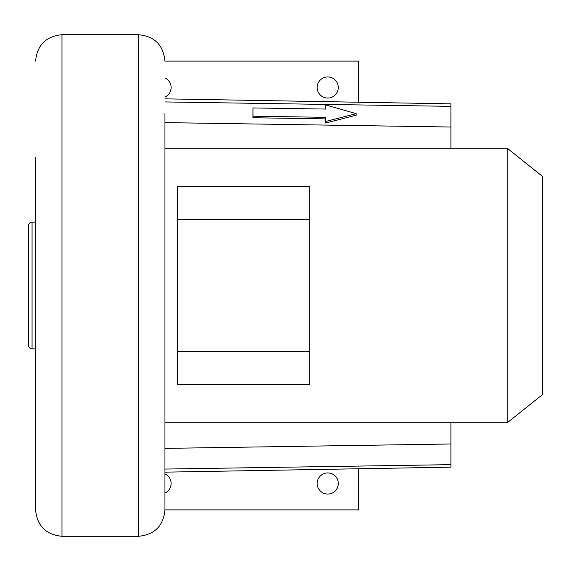 <?xml version="1.0" encoding="UTF-8"?>
<svg xmlns="http://www.w3.org/2000/svg" width="571" height="571" viewBox="0 0 571 571"><rect width="100%" height="100%" fill="white"/><g stroke="black" fill="none" stroke-linecap="round" stroke-linejoin="round"><path stroke-width="0.86" d="M164.948 113.329L164.948 509.889L358.538 509.889L358.538 468.77M164.948 285.5L164.948 422.776L507.248 422.776L507.248 148.224L164.948 148.224M309.261 219.5L309.261 186.446L177.267 186.446L177.267 384.554L309.261 384.554L309.261 219.5L177.267 219.5M507.248 148.224L542.45 176.382L542.45 394.618L507.248 422.776M177.267 351.5L309.261 351.5M35.588 61.111C37.158 45.073 45.951 36.273 61.989 34.71L61.989 536.29C45.951 534.727 37.158 525.927 35.588 509.889L35.588 157.475M35.588 158.181L35.588 222.14L32.069 222.14A3.519 3.519 0 0 0 28.55 225.659L28.55 345.341A3.519 3.519 0 0 0 32.069 348.86L32.069 222.14M35.588 348.86L32.069 348.86M61.989 34.71L138.546 34.71C154.577 36.273 163.377 45.073 164.948 61.111L358.538 61.111L358.538 102.23M338.296 87.506A10.556 10.556 0 0 0 327.74 76.949A10.556 10.556 0 0 0 317.176 87.506A10.556 10.556 0 0 0 327.74 98.069A10.556 10.556 0 0 0 338.296 87.506M164.948 77.906A10.556 10.556 0 0 1 164.948 97.106M338.296 483.494A10.556 10.556 0 0 1 327.74 494.051A10.556 10.556 0 0 1 317.176 483.494A10.556 10.556 0 0 1 327.74 472.931A10.556 10.556 0 0 1 338.296 483.494M164.948 493.094A10.556 10.556 0 0 0 164.948 473.894M450.933 148.224L450.933 103.843L164.948 98.847M252.96 107.94L252.924 117.754L325.67 118.875L325.67 123.008L356.154 115.214L356.183 113.665L325.706 104.928L325.706 109.061L252.96 107.94L252.96 116.206L325.706 117.326L325.706 121.459L356.183 113.665M325.706 104.928L325.67 109.061M252.924 117.754L252.96 116.206M325.67 123.008L325.706 121.459M325.67 118.875L325.706 117.326M450.933 422.776L450.933 467.157L164.948 472.153M138.546 34.71L138.546 536.29C154.577 534.727 163.377 525.927 164.948 509.889M164.948 101.938L450.933 106.349M164.948 122.615L450.933 127.026M164.948 469.062L450.933 464.651M164.948 448.385L450.933 443.974M61.989 536.29L138.546 536.29"/></g></svg>
